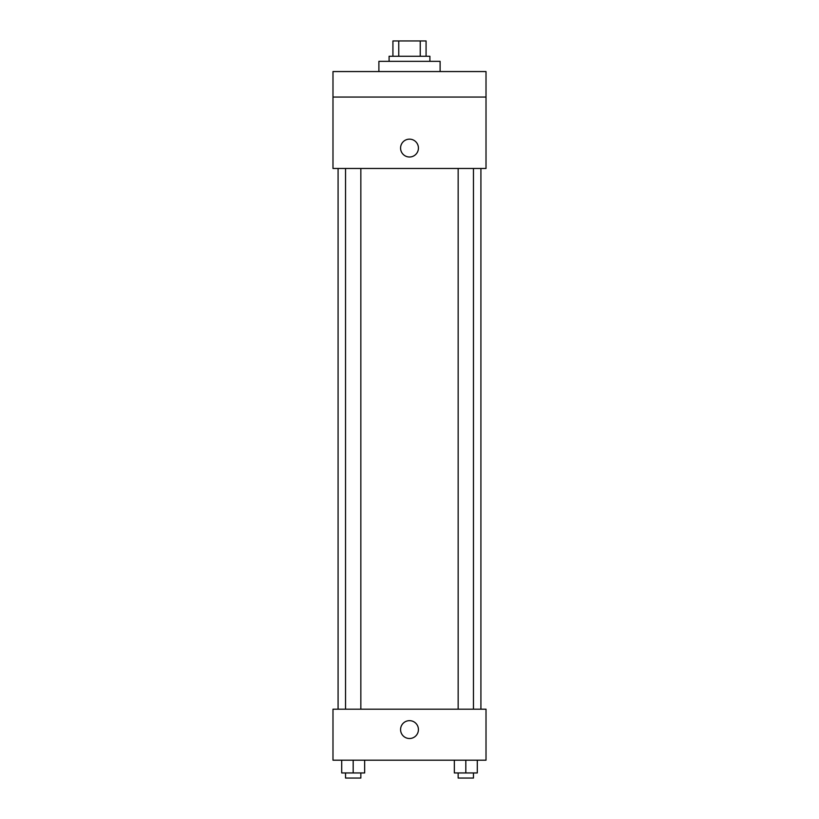 <?xml version="1.0" encoding="UTF-8"?>
<svg xmlns="http://www.w3.org/2000/svg" width="819" height="819" viewBox="0 0 819 819"><rect width="100%" height="100%" fill="white"/><g stroke="black" fill="none" stroke-linecap="round" stroke-linejoin="round"><path stroke-width="1.23" d="M398.761 56.255L398.761 40.95L392.925 40.95L392.925 56.255L392.925 40.95M398.761 40.95L426.075 40.95L426.075 56.255M420.239 56.255L420.239 40.95M389.097 61.353L389.097 56.255L429.903 56.255L429.903 61.353M440.11 71.56L440.11 61.353L378.89 61.353L378.89 71.56M332.985 71.56L486.015 71.56L486.015 97.062L332.985 97.062L332.985 71.56M486.015 97.062L486.015 168.479L332.985 168.479L332.985 97.062M409.5 157.002A8.927 8.927 0 0 1 401.771 143.612A8.927 8.927 0 0 1 417.229 143.612A8.927 8.927 0 0 1 409.5 157.002M332.985 709.182L486.015 709.182L486.015 760.196L332.985 760.196L332.985 709.182M409.5 738.513A8.927 8.927 0 0 1 401.771 725.122A8.927 8.927 0 0 1 417.229 725.122A8.927 8.927 0 0 1 409.5 738.513M454.34 760.196L454.34 772.952L477.293 772.952L477.293 760.196L477.293 772.952M465.816 772.952L465.816 760.196M473.464 772.952L473.464 778.05L458.159 778.05L458.159 772.952M341.707 760.196L341.707 772.952L364.66 772.952L364.66 760.196L364.66 772.952M353.184 772.952L353.184 760.196M360.841 772.952L360.841 778.05L345.536 778.05L345.536 772.952M480.917 709.182L480.917 168.479M338.083 709.182L338.083 168.479M458.159 168.479L458.159 709.182M473.464 168.479L473.464 709.182M360.841 709.182L360.841 168.479M345.536 709.182L345.536 168.479"/></g></svg>
